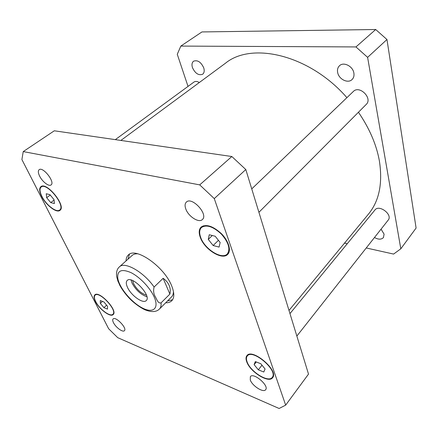 <?xml version="1.0" encoding="UTF-8"?>
<svg xmlns="http://www.w3.org/2000/svg" width="438" height="438" viewBox="0 0 438 438"><rect width="100%" height="100%" fill="white"/><g stroke="black" fill="none" stroke-linecap="round" stroke-linejoin="round"><path stroke-width="0.66" d="M131.017 280.008L132.052 283.096C135.851 290.044 140.806 294.604 146.911 296.778M132.654 280.572L133.585 283.632C136.968 289.732 141.25 293.559 146.434 295.113M127.485 287.355C126.013 284.109 125.909 281.82 127.173 280.49C131.997 274.971 151.991 296.072 146.226 300.588C143.16 304.147 131.061 295.513 127.485 287.355M117.74 280.654L120.045 285.79M169.889 294.079L161.08 302.844C158.145 303.819 156.864 299.543 155.501 297.074C153.65 294.177 153.18 290.827 154.088 287.027L163.133 278.3L169.889 294.079C170.563 291.062 170.327 288.193 169.188 285.466C168.022 282.745 166.002 280.358 163.133 278.3M172.572 299.751L167.535 300.939M127.973 259.192L129.429 254.221M126.04 260.922C126.089 258.327 126.861 256.35 128.356 254.987C135.49 246.632 164.239 266.643 171.636 285.784C174.472 292.819 174.51 297.818 171.751 300.786C170.311 302.198 168.291 302.866 165.701 302.773M173.437 291.445C173.432 293.832 172.796 295.661 171.537 296.931L159.383 309.097C160.746 307.717 161.315 305.631 161.08 302.844M154.088 287.027C143.697 271.894 124.622 261.147 119.388 266.89L132.188 255.403C133.524 254.215 135.386 253.684 137.767 253.805M251.746 188.898L353.346 91.476C359.527 84.862 372.952 98.353 366.217 104.425L258.918 212.31M289.967 313.592L374.972 209.944C379.133 204.135 392.99 214.691 388.21 220.079L296.855 336.072M115.32 139.634L193.979 82.048C195.408 81.101 197.177 81.265 199.295 82.536M39.628 176.142C38.084 172.928 37.931 170.771 39.168 169.681C43.044 166.358 55.451 182.389 51.027 184.94C48.886 186.791 42.294 181.677 39.628 176.142M185.811 209.003C184.688 205.865 184.874 203.555 186.374 202.077C191.948 196.24 208.68 214.538 202.361 219.547C198.901 223.26 188.373 216.481 185.811 209.003M250.29 380.003L250.355 376.653C253.328 372.043 269.392 385.681 265.647 389.689C263.501 393.094 252.233 385.916 250.29 380.003M113.458 322.647C112.582 320.862 112.462 319.63 113.092 318.946C115.561 315.99 127.425 328.325 124.397 330.701C122.826 332.623 115.665 327.323 113.458 322.647M258.31 369.809L254.106 364.635L255.321 361.585L260.824 363.754L265.078 369.004L263.78 372.01L258.31 369.809L262.001 365.204M254.106 364.635L256.279 361.963M103.905 307.662L100.329 303.403L100.297 300.534L103.888 301.946L107.507 306.261L107.491 309.108L103.905 307.662L106.587 305.166M100.329 303.403L102.503 301.399M50.726 202.591L46.674 197.713L46.242 193.738L49.921 194.664L54.022 199.608L54.4 203.56L50.726 202.591L54.071 200.078M46.674 197.713L50.25 195.058M213.158 245.526L208.274 239.405L209.238 234.741L215.189 236.241L220.144 242.466L219.077 247.087L213.158 245.526L218.436 240.314M208.274 239.405L212.288 235.507M247.081 361.837C250.257 371.632 268.483 383.102 272.212 377.386C278.584 370.597 252.354 348.281 247.262 356.023C246.216 357.353 246.156 359.297 247.081 361.837M246.698 361.684C245.74 359.061 245.8 357.058 246.884 355.678C252.129 347.701 279.181 370.712 272.611 377.715C268.768 383.606 249.972 371.78 246.698 361.684M95.708 301.563C99.317 309.047 110.299 317.254 112.873 314.281C117.849 310.564 99.158 290.547 95.068 295.223C93.967 296.373 94.181 298.486 95.708 301.563M95.457 301.464C93.88 298.289 93.661 296.11 94.794 294.922C99.01 290.098 118.287 310.745 113.152 314.577C110.502 317.643 99.18 309.179 95.457 301.464M41.955 196.492C46.083 204.94 56.425 212.923 59.628 210.032C66.16 206.15 46.85 181.956 41.177 187.026C39.398 188.641 39.655 191.795 41.955 196.492M41.698 196.427C39.321 191.581 39.053 188.324 40.893 186.659C46.746 181.436 66.658 206.38 59.924 210.388C56.617 213.366 45.957 205.137 41.698 196.427M200.697 237.451C204.606 249.118 222.022 260.084 227.327 253.914C230.607 249.019 228.587 242.367 221.256 233.963C213.01 226.468 206.413 224.316 201.475 227.508C199.372 229.698 199.109 233.011 200.697 237.451M200.281 237.341C198.644 232.764 198.912 229.342 201.086 227.081C206.178 223.796 212.977 226.013 221.48 233.739C228.674 241.031 231.494 250.645 227.749 254.314C222.274 260.681 204.322 249.37 200.281 237.341M214.275 198.6L199.717 184.88L23.241 151.586L21.9 159.558L108.646 328.757L117.707 337.66L279.121 408.49L285.669 405.123L214.275 198.6L245.811 169.544L308.511 374.107L285.669 405.123M23.241 151.586L54.301 130.792L231.839 156.519L245.811 169.544M231.839 156.519L199.717 184.88M203.779 67.967C204.595 70.857 204.218 72.949 202.652 74.246C198.606 75.697 195.2 73.474 192.441 67.589C191.576 64.649 191.959 62.514 193.585 61.189C197.653 59.792 201.047 62.054 203.779 67.967M381.049 229.167L384.104 234.166L383.425 237.582C381.334 239.679 378.35 239.652 374.485 237.506M353.866 73.004C354.315 75.73 353.707 77.915 352.043 79.557C347.92 83.806 338.738 79.212 337.643 72.462C337.14 69.637 337.775 67.381 339.554 65.684C343.655 61.566 352.875 66.22 353.866 73.004M400.808 248.806L416.1 228.045L386.968 39.524L375.695 29.51L201.951 31.936L180.823 46.083L355.957 46.932L367.608 57.356L400.808 248.806L393.598 254.073L366.239 247.968M188.028 86.406L177.275 54.29L180.823 46.083M347.257 243.736L344.531 243.128M288.998 310.449L368.418 214.16C379.209 201.086 382.856 183.298 379.363 160.784C376.412 144.529 369.437 128.35 358.437 112.248M346.918 97.641C309.305 54.454 251.472 41.648 225.417 63.258L120.872 140.439M355.957 46.932L375.695 29.51M367.608 57.356L386.968 39.524M117.773 278.261C119.235 287.618 131.159 302.094 141.994 307.794C152.911 313.75 159.465 308.702 154.16 296.926C150.146 287.832 139.76 276.953 130.951 272.606C121.512 268.598 117.116 270.487 117.773 278.261M119.388 266.89C116.995 268.97 116.103 272.261 116.716 276.761L118.074 281.552M119.574 284.903C122.021 289.496 125.339 294.024 129.533 298.481C135.857 304.99 143.752 309.524 145.859 310.126C151.882 312.332 156.388 311.987 159.383 309.097M248.428 354.61L247.262 356.023M273.345 375.93L272.212 377.386M95.977 294.402L95.068 295.223M113.76 313.438L112.873 314.281M42.398 186.139L41.177 187.026M60.816 209.123L59.628 210.032M203.265 225.816L201.475 227.508M229.052 252.151L227.327 253.914"/></g></svg>
